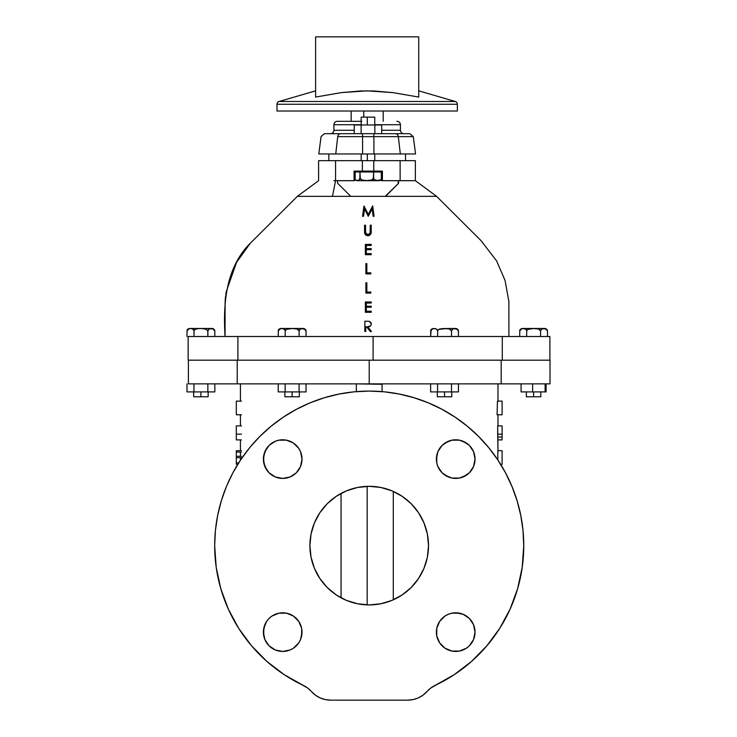 <?xml version="1.0" encoding="UTF-8"?>
<svg xmlns="http://www.w3.org/2000/svg" width="737" height="737" viewBox="0 0 737 737"><rect width="100%" height="100%" fill="white"/><g stroke="black" fill="none" stroke-linecap="round" stroke-linejoin="round"><path stroke-width="1.11" d="M212.413 328.472L200.906 328.536L205.798 328.997L207.862 330.885L209.372 328.785L213.785 328.997L214.826 330.885L214.826 336.514L214.826 330.876L212.413 328.472L189.4 328.472L202.878 328.582M213.315 328.785L214.642 329.973L212.339 328.582L213.306 328.776L210.349 328.582M204.831 328.776L207.77 330.397L207.862 336.514L207.917 330.406L209.382 328.776M200.906 391.909L200.906 396.782L208.138 396.782L193.674 396.782L200.906 396.782L200.906 391.909M214.642 329.973L214.826 330.885M198.935 328.582L196.024 328.997M193.951 336.514L194.043 330.397L195.093 329.375L198.004 328.647M192.44 328.785L193.895 330.397L193.38 329.375L191.445 328.582L193.37 329.365L193.951 330.885L195.102 329.365M189.483 328.582L191.942 328.647M188.994 328.647L191.454 328.582M187.041 330.397L186.986 336.514L187.041 330.406L187.557 329.375L188.497 328.785L186.986 330.885L187.17 329.983L186.986 330.885L189.4 328.472M188.027 328.997L187.17 329.973L188.027 328.997M303.626 328.472L292.119 328.536L297.011 328.997L299.084 330.885L300.585 328.785L305.007 328.997L306.039 330.885L306.039 336.514L306.039 330.876L303.626 328.472L280.613 328.472L294.081 328.582M304.538 328.785L305.855 329.973L303.552 328.582L304.528 328.776L301.571 328.582M299.084 336.514L299.13 330.406L300.595 328.776M292.119 391.909L292.119 396.782L299.351 396.782L284.887 396.782L292.119 396.782L292.119 391.909M305.855 329.973L306.039 330.885M296.044 328.776L297.932 329.365L299.084 330.885M295.067 328.647L294.091 328.582L295.067 328.647M290.157 328.582L286.306 329.375L292.119 328.536L289.217 328.647M286.933 336.514L502.284 336.514L502.284 360.172L502.284 336.514L549.885 336.514L373.097 336.514L373.097 360.172L188.165 360.172L237.904 360.172L237.904 336.514L237.904 360.172L373.097 360.172L373.097 336.514L237.904 336.514L285.164 336.514L285.265 330.397L287.237 328.997M283.662 328.785L285.108 330.397L284.593 329.375L282.667 328.582L284.593 329.365L285.164 330.885L286.315 329.365M278.254 330.397L279.71 328.785L283.155 328.647M280.207 328.647L278.383 329.983L278.208 336.514L278.383 329.983L278.208 330.885L280.613 328.472M279.24 328.997L278.383 329.973L279.24 328.997M280.696 328.582L282.667 328.582M278.208 391.909L306.039 391.909L299.084 391.909L299.084 383.876L299.084 391.909L278.208 391.909L278.208 383.876L278.208 391.909M306.039 383.876L306.039 391.909L306.039 383.876M285.164 383.876L285.164 391.909L285.164 383.876M186.986 391.909L214.826 391.909L207.862 391.909L207.862 383.876L207.862 391.909L186.986 391.909L186.986 383.876L186.986 391.909M214.826 383.876L214.826 391.909L214.826 383.876M193.951 383.876L193.951 391.909L193.951 383.876M521.077 391.909L546.089 391.909L545.122 391.909L545.122 383.876L545.122 391.909L521.077 391.909L521.077 383.876L521.077 391.909M546.089 383.876L546.089 391.909L546.089 383.876M532.621 383.876L532.621 391.909L532.621 383.876M301.645 455.337L302.013 459.114A19.319 19.319 0 0 1 282.704 478.424A19.319 19.319 0 0 1 263.385 459.114L264.859 451.717L269.042 445.452L275.306 441.26L278.936 440.164L286.472 440.164L293.437 443.048L298.761 448.382L300.549 451.717L302.013 459.114L300.549 466.503L296.357 472.767L290.092 476.959L282.704 478.424L275.306 476.959L269.042 472.767L266.637 469.838L263.754 462.882L263.754 455.337L266.637 448.382M436.765 462.882L436.396 459.114A19.319 19.319 0 0 1 455.715 439.796A19.319 19.319 0 0 1 475.033 459.114A19.319 19.319 0 0 1 455.715 478.424A19.319 19.319 0 0 1 436.396 459.114L437.87 451.717L442.053 445.452L444.982 443.048L451.947 440.164L459.483 440.164L463.103 441.26L469.377 445.452L473.559 451.717L474.656 455.337L475.033 459.114L473.559 466.503L469.377 472.767L466.447 475.172L459.483 478.055L451.947 478.055L448.326 476.959L442.053 472.767L437.87 466.503L436.765 462.882L436.765 455.337L437.87 451.717L442.053 445.452L448.326 441.26L451.947 440.164L459.483 440.164L466.447 443.048L469.377 445.452L473.559 451.717L475.033 459.114L473.559 466.503L471.772 469.838M439.657 621.392L444.982 616.058L448.326 614.28L451.947 613.175L459.483 613.175L455.715 612.806L463.103 614.28L469.377 618.463L473.559 624.727L475.033 632.125L474.656 635.893L475.033 632.125L473.559 624.727L475.033 632.125A19.319 19.319 0 0 1 455.715 651.444A19.319 19.319 0 0 1 436.396 632.125L436.765 635.893L436.765 628.357L439.657 621.392L437.87 624.727M264.859 639.513L263.385 632.125A19.319 19.319 0 0 1 282.704 612.806A19.319 19.319 0 0 1 302.013 632.125A19.319 19.319 0 0 1 282.704 651.444A19.319 19.319 0 0 1 263.385 632.125L264.859 624.727L263.754 628.357L263.754 635.893L263.754 628.357L266.637 621.392L269.042 618.463L271.971 616.058L278.936 613.175L286.472 613.175L293.437 616.058L298.761 621.392L301.645 628.357L301.645 635.893L302.013 632.125L300.549 639.513L298.761 642.857L293.437 648.182L290.092 649.97L282.704 651.444L275.306 649.97L269.042 645.778L264.859 639.513L263.385 632.125L264.859 624.727M510.096 609.112L517.623 588.66L510.096 609.112L499.76 628.302L510.096 609.112L517.623 588.66L522.201 567.361L523.74 545.62L522.994 530.474L520.773 515.467L517.088 500.755L511.975 486.475L505.49 472.767L497.696 459.759L488.668 447.58L478.479 436.341L467.24 426.161L455.061 417.124L442.053 409.33L428.344 402.844L414.065 397.74L399.353 394.055L384.355 391.826L369.209 391.08L354.064 391.826L339.057 394.055L324.354 397.74L310.074 402.844L296.357 409.33L283.358 417.124L271.17 426.161L259.94 436.341L249.751 447.58L240.723 459.759L232.92 472.767L226.434 486.475L221.33 500.755L217.645 515.467L215.416 530.474L214.679 545.62L216.208 567.361L214.679 545.62A154.53 154.53 0 0 1 369.209 391.08A154.53 154.53 0 0 1 435.254 685.327L454.25 674.641L471.56 661.393L454.25 674.641L430.823 687.999L422.992 695.157L430.823 687.999L435.254 685.327A25.758 25.758 0 0 0 427.009 691.499A25.758 25.758 0 0 1 407.754 700.15L413.153 699.579L418.312 697.893L422.992 695.157L418.312 697.893L422.992 695.157L427.009 691.499L422.992 695.157L418.312 697.893M428.51 545.62A59.301 59.301 0 0 1 369.209 604.92A59.301 59.301 0 0 1 309.909 545.62L311.042 534.049L314.423 522.92L319.904 512.666L327.274 503.684L336.265 496.305L346.51 490.833L357.638 487.452L369.209 486.319L380.78 487.452L391.9 490.833L402.153 496.305L411.145 503.684L418.515 512.666L423.996 522.92L427.368 534.049L428.51 545.62L427.368 557.19L423.996 568.31L418.515 578.563L411.145 587.546L402.153 594.925L391.9 600.406L380.78 603.778L369.209 604.92L357.638 603.778L346.51 600.406L336.265 594.925L327.274 587.546L319.904 578.563L314.423 568.31L311.042 557.19L309.909 545.62A59.301 59.301 0 0 1 369.209 486.319A59.301 59.301 0 0 1 428.51 545.62M497.816 459.934L497.816 450.685L497.816 459.934M497.982 450.685L497.687 425.903L497.687 434.148L502.109 434.148L502.109 425.903L497.687 425.903L502.109 425.903L502.109 434.148L497.687 434.148L497.724 437.032L502.109 437.032L502.109 434.148L502.109 437.032L497.724 437.032L497.982 450.685M497.982 425.903L497.982 414.774L497.982 425.903M497.079 414.774L497.457 401.131L502.109 401.131L497.457 401.131L497.079 414.774L502.109 414.774L497.079 414.774M497.982 401.131L497.982 383.876L497.982 401.131M240.428 383.876L240.428 401.131L240.428 383.876M240.428 414.774L240.428 425.903L240.428 414.774M240.428 439.906L240.428 450.685L240.428 439.906M240.428 452.085L240.428 456.286L240.428 452.085M240.428 457.686L240.428 460.192L240.428 457.686M550.014 383.876L188.405 383.876L237.222 383.876L237.222 360.181L237.222 383.876L369.209 383.876L369.209 360.181L188.405 360.181L369.209 360.181L369.209 383.876L550.014 383.876L550.014 360.181L501.197 360.181L501.197 383.876L501.197 360.181L369.209 360.181L550.014 360.181M228.323 609.112L238.659 628.302L228.323 609.112L220.787 588.66L228.323 609.112L238.659 628.302L251.584 645.852L266.858 661.393L284.169 674.641L307.596 687.999L315.418 695.157L320.107 697.893L315.418 695.157L311.41 691.499L315.418 695.157L320.107 697.893L325.266 699.579L330.664 700.15L407.754 700.15L330.664 700.15A25.758 25.758 0 0 1 311.41 691.499L315.418 695.157L320.107 697.893M473.559 624.727L475.033 632.125L474.656 635.893L473.559 639.513L474.656 635.893L473.559 639.513L469.377 645.778L466.447 648.182L459.483 651.066L451.947 651.066L444.982 648.182L448.326 649.97M307.596 687.999L303.165 685.327L307.596 687.999L311.41 691.499L307.596 687.999L303.165 685.327A25.758 25.758 0 0 1 311.41 691.499M266.858 661.393L251.584 645.852L238.659 628.302L251.584 645.852L266.858 661.393L284.169 674.641L266.858 661.393L284.169 674.641L303.165 685.327A154.53 154.53 0 0 1 214.679 545.62M240.723 459.759L232.92 472.767L237.775 464.338L236.31 464.338L237.775 464.338M486.825 645.852L471.56 661.393L486.825 645.852L499.76 628.302M454.25 674.641L471.56 661.393L454.25 674.641M522.201 567.361L523.74 545.62L522.201 567.361M216.208 567.361L220.787 588.66M444.982 648.182L439.657 642.857L436.765 635.893L436.396 632.125A19.319 19.319 0 0 1 455.715 612.806A19.319 19.319 0 0 1 475.033 632.125L473.559 639.513M298.761 621.392L300.549 624.727L298.761 621.392M505.49 472.767L497.696 459.759M488.668 447.58L478.479 436.341M455.061 417.124L442.053 409.33M399.353 394.055L384.355 391.826M324.354 397.74L310.074 402.844M283.358 417.124L271.17 426.161M284.169 674.641L303.165 685.327M302.013 459.114L300.549 466.503L296.357 472.767L290.092 476.959L282.704 478.424L275.306 476.959L269.042 472.767L264.859 466.503L263.385 459.114A19.319 19.319 0 0 1 282.704 439.796A19.319 19.319 0 0 1 302.013 459.114M269.042 445.452L275.306 441.26L278.936 440.164L286.472 440.164L293.437 443.048L298.761 448.382L300.549 451.717M469.377 472.767L463.103 476.959L459.483 478.055L451.947 478.055L444.982 475.172L442.053 472.767L437.87 466.503M436.765 635.893L436.396 632.125M455.715 612.806L459.483 613.175M302.013 632.125L301.645 635.893M278.936 613.175L282.704 612.806M502.109 414.774L502.109 401.131L502.109 414.774M497.982 439.906L502.109 439.906L502.109 437.032L502.109 439.897L497.982 439.906M502.109 450.685L497.816 450.685L502.109 450.685L502.109 464.338L500.635 464.338L502.109 464.338L502.109 450.685M356.33 383.876L382.088 383.876L382.088 391.623L382.088 384.29L356.33 383.876M356.33 391.623L356.33 384.29L356.33 391.623M238.65 462.937L236.31 462.937L236.31 464.338L236.31 462.937L238.65 462.937M236.31 457.686L236.31 462.937L236.31 457.686L241.46 457.686L236.31 457.686L236.31 456.286L241.46 456.286L236.31 456.286L236.31 457.686M236.31 452.085L236.31 456.286L236.31 452.085L241.46 452.085L236.31 452.085L236.31 450.685L241.46 450.685L236.31 450.685L236.31 452.085M241.46 439.906L236.31 439.906L241.46 439.906M241.46 434.148L236.31 434.148L236.31 439.906L236.31 434.148L241.46 434.148M241.46 425.903L236.31 425.903L236.31 434.148L236.31 425.903L241.46 425.903M241.46 414.774L236.31 414.774L241.46 414.774M241.46 401.131L236.31 401.131L236.31 414.774L236.31 401.131L241.46 401.131M318.605 160.666L335.565 160.666L318.596 160.666L318.596 180.685L297.352 196.355L332.47 196.355L335.565 180.685L333.833 180.685L335.565 180.685L332.47 196.355L297.361 196.355L252.699 240.879C226.148 265.228 222.878 302.244 225.061 336.514C222.878 302.244 226.148 265.228 252.699 240.879L257.453 236.135M508.862 301.304L508.825 300.475L508.862 301.304M435.982 196.355L332.47 196.355M371.172 311.226L366.289 311.226L371.199 311.226L371.199 312.285L365.386 312.285L365.359 301.986L365.359 312.285L365.386 301.986L371.199 301.986L371.199 303.045L366.307 303.045L366.307 306.214L371.199 306.214L371.199 307.265L366.307 307.265L366.307 311.226L371.199 311.226L371.199 312.285L365.359 312.285L365.386 301.986L371.199 301.986L371.199 303.045L366.307 303.045L371.172 303.045M365.893 293.086L365.893 282.787L365.893 293.086L365.893 282.787L366.842 282.787L366.842 292.027L370.803 292.027L370.803 293.086L365.893 293.086M369.292 292.027L370.775 292.027L369.292 292.027M365.893 273.888L365.893 263.588L365.893 273.888L365.893 263.588L366.842 263.588L366.842 272.837L370.803 272.837L370.803 273.888L365.893 273.888M371.172 253.639L366.289 253.639L371.199 253.639L371.199 254.689L365.386 254.689L365.359 244.389L365.359 254.689L365.386 244.389L371.199 244.389L371.199 245.449L366.307 245.449L366.307 248.618L371.199 248.618L371.199 249.668L366.307 249.668L366.307 253.639L371.199 253.639L371.199 254.689L365.359 254.689L365.386 244.389L371.199 244.389L371.199 245.449L366.307 245.449L371.172 245.449M367.92 234.698L369.338 234.219L370.167 232.864L370.25 225.19L371.199 225.19L371.199 231.409C371.393 233.905 370.333 235.361 367.993 235.757L365.57 234.9L364.594 232.505L364.566 225.19L364.566 231.409L364.594 225.19L365.515 225.19L365.561 232.735L367.947 234.698L370.167 232.966L370.278 225.19L370.14 232.966L369.338 234.219L367.92 234.698M365.57 234.9L364.594 231.409L364.751 233.583L365.985 235.214L367.993 235.757L364.677 233.279M364.64 232.975L364.594 232.505M362.576 216.291L363.931 205.992L368.343 214.449L372.719 205.992L374.092 216.291L373.162 216.291L372.176 208.884L368.251 216.291L364.511 208.866L363.534 216.291L362.576 216.291L363.958 205.992L362.576 216.291M364.833 331.484L364.833 321.185L364.833 331.484L365.782 331.484L365.782 326.731L366.538 326.731L365.755 326.731L366.51 326.731L370.315 331.484L366.51 326.731L365.782 326.731L365.782 331.484L364.861 331.484L364.861 321.185L364.833 331.484M335.565 160.666L415.355 160.666L373.76 160.666L373.76 171.113L362.374 171.113L362.374 160.666L335.565 160.666L335.565 180.685L337.61 180.685L335.565 180.685L335.565 160.666M409.155 196.355L412.462 196.355M421.278 196.355L423.83 196.355M424.392 196.355L424.936 196.355L424.392 196.355M430.113 196.355L431.762 196.355M502.284 360.172L373.097 360.172L502.284 360.172M237.904 336.514L188.156 336.514L237.904 336.514M337.666 196.355L350.766 196.355L337.629 183.301L337.61 180.685L354.064 180.685L354.073 171.113L362.374 171.113L362.374 160.666L373.76 160.666L373.76 171.113L382.411 171.113L382.411 180.685L415.364 180.685L381.711 180.685L380.845 179.819M379.951 180.445L380.826 180.031A0.866 0.866 90 0 0 381.711 180.685L382.411 180.685L382.411 171.113L373.76 171.113L373.742 171.979L362.355 171.979L373.742 171.979L373.76 171.113L362.374 171.113L362.355 171.979L355.142 171.979L362.355 171.979L362.374 171.113L354.073 171.113L355.142 171.979L354.073 171.113L354.073 180.685L354.635 180.62L355.17 179.819L354.304 180.685L337.61 180.685L337.629 183.301L350.766 196.355L385.58 196.355L398.56 183.301L385.193 196.355L398.56 183.301L398.533 180.685L398.56 183.301L385.58 196.355L436.608 196.355L480.957 240.557L496.563 260.806L505.029 280.373L508.871 301.488L508.908 336.514M400.127 180.685L400.127 160.666L400.127 180.685M398.256 183.301L398.256 180.685L398.256 183.301M381.278 171.979L381.351 180.15L381.278 171.979L373.641 171.979L381.278 171.979M373.742 171.979L381.517 171.887L373.742 171.979M355.105 180.15L355.17 171.979L359.969 171.979L359.831 178.99L358.357 180.427L355.133 180.031M373.162 216.291L372.176 208.884L368.251 216.291L364.511 208.866L363.534 216.291L362.604 216.291L363.958 205.992L368.343 214.449L372.719 205.992L374.092 216.291L373.162 216.291M372.563 205.992L368.316 214.449M364.741 233.436L364.594 225.19L365.515 225.19L365.644 233.15L366.353 234.182L367.947 234.698L370.112 233.141L370.278 225.19L371.199 225.19L370.923 233.684L369.477 235.407L367.735 235.748M367.219 235.683L364.972 234.071M371.172 248.618L366.289 248.618L371.199 248.618L371.199 249.668L366.307 249.668L371.172 249.668M366.307 245.449L366.307 248.618M366.307 249.668L366.307 253.639M370.775 272.837L366.814 272.837M365.911 263.588L366.842 263.588L366.842 272.837L370.803 272.837L370.803 273.888L365.911 273.888L365.911 263.588M365.911 282.787L366.842 282.787L366.842 292.027L370.803 292.027L370.803 293.086L365.911 293.086L365.911 282.787M371.172 306.214L366.289 306.214L371.199 306.214L371.199 307.265L366.307 307.265L371.172 307.265M366.307 303.045L366.307 306.214M366.307 307.265L366.307 311.226M370.315 331.484L371.466 331.484L367.68 326.731L370.6 325.837L371.31 324.262L371.024 322.631L369.255 321.323L364.833 321.185L369.255 321.323L371.328 323.939C371.024 325.938 369.808 326.869 367.68 326.731L371.466 331.484L370.315 331.484L366.538 326.731L370.296 331.484L371.439 331.484M330.526 133.683C332.59 133.48 333.714 132.347 333.916 130.283L333.916 124.719L361.185 124.719L333.925 124.719L333.925 130.283A3.399 3.39 -90 0 1 330.526 133.683A3.399 3.39 90 0 0 333.925 130.283L354.257 130.283L333.916 130.283L333.925 124.719A3.399 3.39 -90 0 1 337.316 121.319A3.399 3.39 90 0 0 333.925 124.719C334.119 122.655 335.252 121.522 337.316 121.319L361.185 121.319M374.764 124.719L400.431 124.719L374.764 124.719M403.821 133.683C401.766 133.48 400.633 132.347 400.431 130.283L381.702 130.283L400.431 130.283L400.431 124.719C400.228 122.655 399.095 121.522 397.031 121.319L396.847 121.319M328.831 153.969L328.831 160.666M415.548 153.969L400.338 153.969L415.557 153.969L413.282 136.631L398.321 136.631L413.282 136.631L409.91 133.683L324.446 133.683M400.338 153.969L318.799 153.969L362.586 153.969L362.558 136.631L337.721 136.631L335.74 153.969L337.721 136.631L373.899 136.631L373.935 153.969L400.338 153.969L398.321 136.631L400.338 153.969M337.5 121.319L361.756 121.319M398.321 136.631L373.899 136.631L373.935 153.969L362.586 153.969L362.558 136.631L398.321 136.631A3.399 2.994 -90 0 0 395.354 133.683A3.399 2.994 90 0 1 398.321 136.631M409.91 133.683L373.852 133.683L373.899 136.631L373.852 133.683L362.503 133.683L362.558 136.631L362.503 133.683L340.651 133.683A3.399 2.948 90 0 0 337.721 136.631A3.399 2.948 -90 0 1 340.651 133.683L324.437 133.683L321.065 136.631L318.789 153.969M393.291 599.807L393.291 491.422L393.291 599.807M367.173 486.346L367.173 604.884L367.173 486.346M341.056 597.808L341.056 493.422L341.056 597.808M363.737 117.137L363.737 111.02L363.737 117.137M276.983 111.02L276.983 104.267A2.893 2.893 0 0 1 279.065 101.494L315.611 90.844L279.065 101.494L455.282 101.494A2.893 2.893 0 0 1 457.364 104.267L457.364 111.02L457.364 104.267A2.893 2.893 0 0 0 455.282 101.494L418.736 90.844L455.282 101.494L279.065 101.494A2.893 2.893 0 0 0 276.983 104.267L457.364 104.267L276.983 104.267L276.983 111.02L457.364 111.02L276.983 111.02M315.611 94.622L315.611 97.072L341.295 92.632L360.642 90.964L373.567 90.964L393.014 92.632L418.736 97.072L418.736 36.85L418.736 97.072L393.014 92.632L367.1 90.844L341.295 92.632L315.611 97.072L315.611 36.85L315.611 94.622M315.611 91.305L315.611 91.876M418.736 91.876L418.736 91.305M418.736 36.85L315.611 36.85L418.736 36.85M315.611 92.622L315.611 91.867L315.611 92.622M418.736 91.867L418.736 92.622M354.921 179.828L356.855 180.685L366.805 180.565L361.959 180.031L359.969 178.078L358.762 180.279L356.496 180.537L354.764 179.635M367.312 160.666L367.312 153.969L367.312 160.666M361.222 117.137L367.312 117.137L367.312 124.977L367.312 117.137L361.185 117.137L361.185 124.977M374.764 124.977L374.764 117.137L367.312 117.137L374.737 117.137M358.302 180.565L359.223 180.537M369.145 180.565L373.051 180.279M379.048 180.685L366.805 180.565L371.623 180.04L373.641 178.078L374.285 179.635L375.934 180.427L379.371 180.427L381.02 179.625L377.648 180.565L374.285 179.635L373.641 178.078L373.641 171.979L373.3 178.999L370.674 180.289L366.805 180.565L362.899 180.279L360.31 178.99L359.969 171.979L355.17 171.979L355.17 179.828M356.911 180.685L379.104 180.685L381.038 179.828M381.702 124.977L354.257 124.977L381.702 124.977L381.702 133.683L381.702 124.977M374.838 133.683L374.838 124.977L374.838 133.683M361.121 133.683L361.121 124.977L361.121 133.683M354.257 133.683L354.257 124.977L354.257 133.683M456.046 328.472L444.54 328.536L449.423 328.997L451.495 330.885L453.006 328.785L457.419 328.997L458.46 330.885L458.46 336.514L458.46 330.876L456.046 328.472M456.949 328.785L458.276 329.973L455.973 328.582L456.94 328.776L453.983 328.582M451.495 336.514L451.551 330.406L453.006 328.776M444.54 391.909L444.54 396.782L451.772 396.782L437.308 396.782L444.54 396.782L444.54 391.909M458.276 329.973L458.46 330.885M448.465 328.776L450.344 329.365L451.495 330.885M447.488 328.647L446.502 328.582L447.488 328.647M441.638 328.647L438.727 329.375L446.502 328.582M437.575 336.514L437.677 330.397L439.648 328.997M436.074 328.785L437.529 330.397L437.013 329.375L435.088 328.582L437.004 329.365L437.575 330.885L438.727 329.365M430.666 330.397L432.131 328.776L435.576 328.647M432.628 328.647L432.14 328.776M431.191 329.365L430.62 336.514L430.795 329.983L432.122 328.785M442.568 328.582L455.825 328.472M430.804 329.973L430.62 330.885L433.034 328.472M433.107 328.582L435.088 328.582M430.62 391.909L458.46 391.909L451.495 391.909L451.495 383.876L451.495 391.909L430.62 391.909L430.62 383.876L430.62 391.909M458.46 383.876L458.46 391.909L458.46 383.876M437.575 383.876L437.575 391.909L437.575 383.876M545.094 328.472L533.579 328.536L538.471 328.997L540.543 330.885L542.045 328.785L546.467 328.997L547.499 330.885L547.499 336.514L547.499 330.876L545.094 328.472L522.072 328.472L535.541 328.582M545.997 328.785L547.315 329.973L545.012 328.582L545.988 328.776L543.031 328.582M540.543 336.514L540.589 330.406L542.054 328.776M533.579 391.909L533.579 396.782L540.82 396.782L526.347 396.782L533.579 396.782L533.579 391.909M547.315 329.973L547.499 330.885M537.503 328.776L539.392 329.365L540.543 330.885M531.617 328.582L527.766 329.375L533.579 328.536L530.686 328.647M526.623 336.514L526.725 330.397L528.696 328.997M519.714 330.397L520.23 329.375L522.155 328.582L525.592 328.997L526.577 330.397L526.061 329.375L524.127 328.582L526.052 329.365L526.623 330.885L527.775 329.365M521.667 328.647L519.843 329.983L519.668 336.514L519.843 329.983L519.668 330.885L522.072 328.472M525.122 328.785L524.633 328.656M520.7 328.997L519.843 329.973L520.7 328.997M522.155 328.582L524.127 328.582M208.138 391.909L208.138 396.782M193.674 391.909L193.674 396.782M299.351 391.909L299.351 396.782M284.887 391.909L284.887 396.782M188.405 383.876L188.405 360.181M256.476 237.111L252.211 241.368M250.027 243.652L236.605 262.243L226.268 291.603L225.734 295.076M225.568 296.348L225.154 300.392M225.107 301.497L225.061 336.514M549.894 336.514L549.894 360.172M188.156 336.514L188.156 360.172M415.364 160.666L415.364 180.685L436.617 196.355M405.525 153.969L405.525 160.666M351.153 121.319L351.153 111.02M383.194 121.319L383.194 111.02M361.185 160.666L361.185 153.969M374.764 160.666L374.764 153.969M451.772 391.909L451.772 396.782M437.308 391.909L437.308 396.782M540.82 391.909L540.82 396.782M526.347 391.909L526.347 396.782"/></g></svg>
